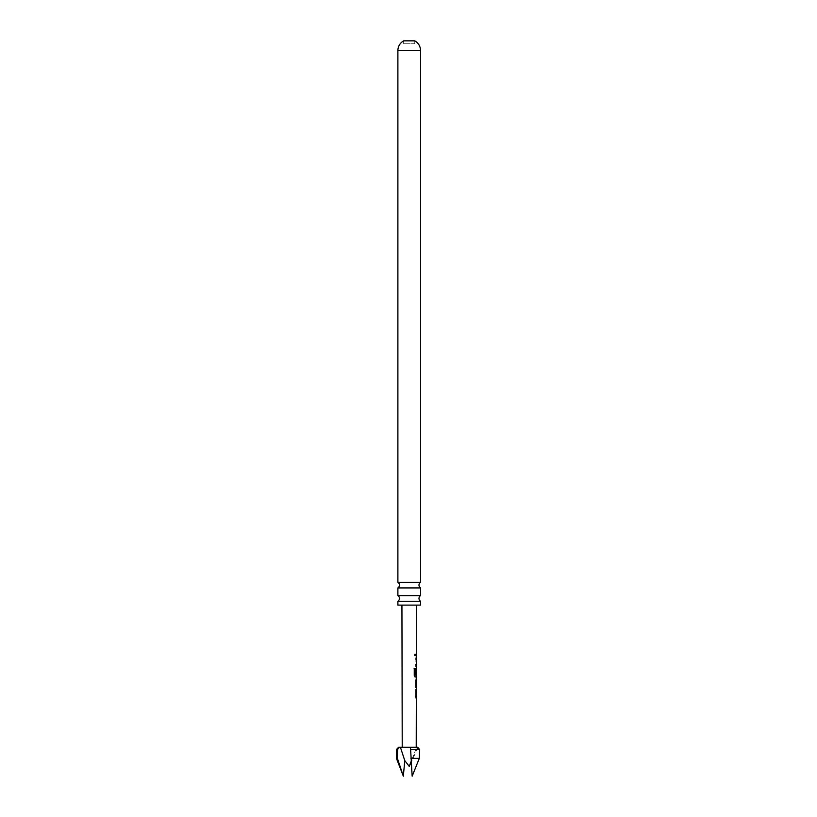 <?xml version="1.0" encoding="UTF-8"?>
<svg xmlns="http://www.w3.org/2000/svg" width="817" height="817" viewBox="0 0 817 817"><rect width="100%" height="100%" fill="white"/><g stroke="black" fill="none" stroke-linecap="round" stroke-linejoin="round"><path stroke-width="0.61" stroke-dasharray="4.08 3.06" d="M414.27 654.958L414.944 655.969L415.485 654.958L414.944 653.947L414.27 654.958M414.117 654.958L414.76 655.969L415.291 654.958L414.77 653.947L414.117 654.958M397.889 601.251L420.551 601.251M397.889 587.923L420.551 587.923M403.669 43.761L403.669 40.85L414.781 40.85L414.781 43.761L403.669 43.761L414.781 43.761M415.618 696.595L415.628 689.466L416.241 689.466L415.822 696.595M416.037 696.595L416.251 691.202L415.628 691.09L416.251 691.202M416.272 685.871L415.598 685.984L415.822 678.856L416.292 680.479M415.812 685.984L415.802 687.618M416.364 675.199L416.323 669.695M416.292 674.444L415.669 674.444L416.292 668.235L415.833 675.475L416.364 676.997M415.914 657.624L415.812 666.386M415.894 664.752L416.323 659.37L415.7 659.258L416.323 659.37M415.924 654.141L415.71 655.775L415.924 654.141M402.219 747.269L416.221 747.269L399.513 747.269L397.573 749.495L397.399 758.38L396.449 758.38M409.225 605.101L401.933 605.101L409.225 605.101M420.551 582.286L397.889 582.286M420.551 595.613L397.889 595.613M420.551 605.101L397.889 605.101M410.491 747.269L410.951 758.38L419.315 758.38L419.581 749.495L417.661 747.269L416.711 747.269L417.661 747.269L416.711 747.269L411.451 760.607L416.711 747.269M403.332 776.15L397.399 758.38M409.225 766.377L411.451 760.607L412.166 776.15L411.451 760.607M404.772 760.607L400.412 747.269M415.72 654.141L415.863 655.775M415.69 666.386L416.282 666.386M416.282 668.245L415.639 669.766L416.047 676.997L415.026 676.997L414.086 675.475L414.485 668.612M414.107 668.612L415.107 668.612L414.107 668.612M416.262 676.997L415.21 676.997M416.047 676.997L415.026 676.997M415.087 675.077L416.088 675.189L416.302 669.807M416.047 678.856L415.822 680.49M416.078 689.466L415.792 690.988M415.587 690.988L416.221 698.229M420.551 50.593L397.889 50.593M396.449 749.495L397.573 749.495M410.512 749.495L419.581 749.495M418.12 747.33L411.206 762.128"/><path stroke-width="1.23" d="M420.551 601.251L397.889 601.251L397.889 605.101L420.551 605.101L420.551 601.251A3.329 3.329 0 0 1 420.551 595.613L420.551 587.923L397.889 587.923A3.329 3.329 0 0 0 397.889 582.286L420.551 582.286L420.551 50.593A11.111 11.111 0 0 0 414.781 40.85L403.669 40.85A11.111 11.111 0 0 0 397.889 50.593L420.551 50.593M420.551 587.923A3.329 3.329 0 0 1 420.551 582.286M397.889 601.251A3.329 3.329 0 0 0 397.889 595.613L420.551 595.613M415.833 691.1L416.119 689.619M416.098 698.075L415.822 696.595M415.802 687.618L416.272 678.856M415.822 680.49L415.812 685.984M416.139 676.854L415.21 676.997L414.25 675.475L414.26 668.612L415.291 668.612L415.281 675.077L416.302 675.189M414.485 668.612L415.291 668.612L415.281 675.077M416.139 676.997L416.159 668.429M416.078 674.444L416.292 668.235M415.914 659.258L416.18 657.777M416.159 666.243L415.894 664.752M415.924 654.141L415.863 655.775M416.711 747.269C418.621 747.269 418.621 747.269 416.711 747.269C418.621 747.269 418.621 747.269 416.711 747.269L402.219 747.269L401.933 605.101M397.889 582.286L397.889 50.593M397.889 595.613L397.889 587.923M412.166 776.15L410.491 747.269L417.661 747.269L419.581 749.495L419.315 758.38L412.166 776.15L419.315 758.38L410.951 758.38M411.451 760.607L409.225 766.377L411.206 762.128L411.891 772.188M397.399 758.38L403.332 776.15L404.772 760.607L400.412 747.269L398.665 747.269L399.513 747.269L397.573 749.495L397.399 758.38L396.449 758.38L403.332 776.15M410.543 747.269L400.412 747.269M397.726 748.668L397.573 749.495L396.449 749.495L396.449 758.38M404.772 760.607L409.225 766.377M415.69 664.752L416.323 664.752M414.107 668.612L415.107 668.612M416.047 676.997L415.026 676.997L416.047 676.997M415.087 675.077L416.088 675.189M416.139 679.039L416.333 680.479L415.608 680.479L416.272 685.871M415.618 696.595L416.262 696.595M419.581 749.495L410.512 749.495M416.221 747.269L416.323 698.229M416.323 696.595L416.333 691.141M416.333 689.466L416.343 687.618M416.343 685.943L416.353 680.479M416.353 678.856L416.364 676.997M416.384 668.235L416.384 666.386M416.384 664.752L416.394 659.299M416.404 657.624L416.404 655.775M416.404 654.141L416.507 605.101M396.449 749.495L398.665 747.269M416.18 655.775L416.19 654.141M416.159 666.386L416.17 664.752M416.18 659.248L416.18 657.624M416.119 687.424L416.119 685.943M416.098 698.229L416.098 696.595M416.108 691.09L416.119 689.466"/></g></svg>

